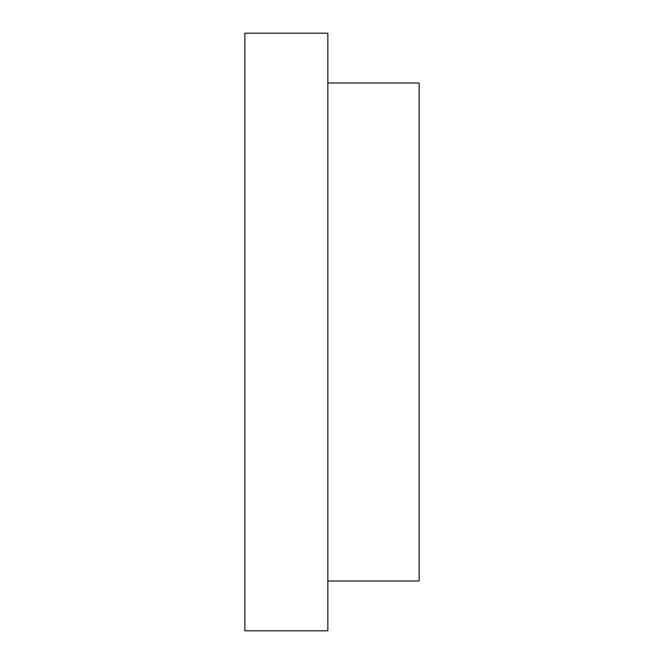<?xml version="1.0" encoding="UTF-8"?>
<svg xmlns="http://www.w3.org/2000/svg" width="664" height="664" viewBox="0 0 664 664"><rect width="100%" height="100%" fill="white"/><g stroke="black" fill="none" stroke-linecap="round" stroke-linejoin="round"><path stroke-width="1" d="M327.85 581L419.15 581L419.15 83L327.85 83M244.85 630.8L244.85 33.2L327.85 33.2L327.85 630.8L244.85 630.8"/></g></svg>

